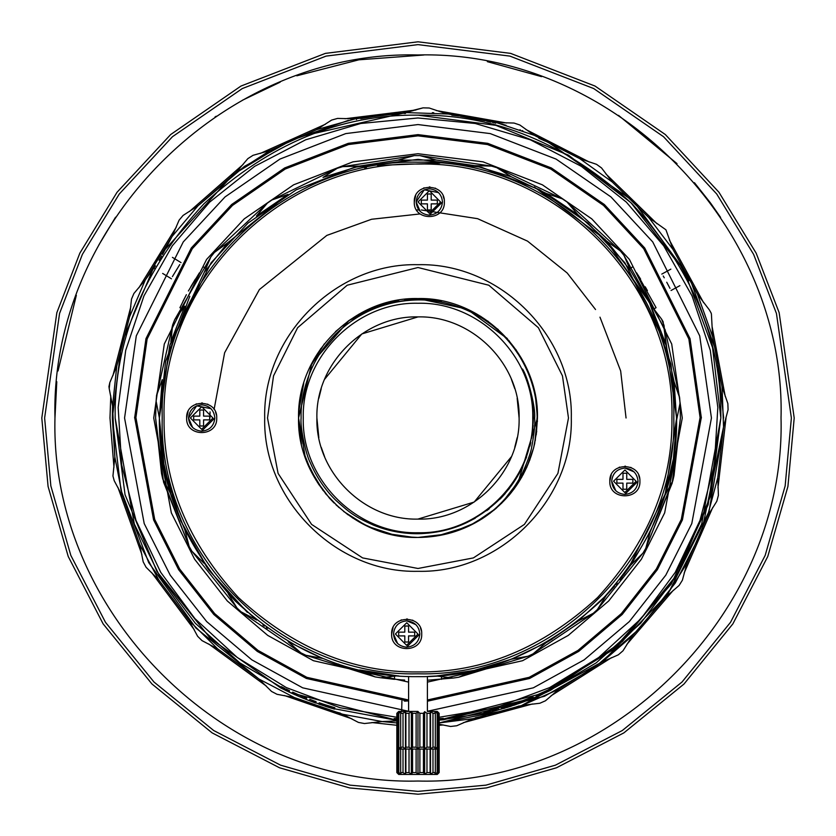 <?xml version="1.0" encoding="UTF-8"?>
<svg xmlns="http://www.w3.org/2000/svg" width="836" height="836" viewBox="0 0 836 836"><rect width="100%" height="100%" fill="white"/><g stroke="black" fill="none" stroke-linecap="round" stroke-linejoin="round"><path stroke-width="1.25" d="M419.881 747.175L423.444 747.175L424.667 748.837L426.977 747.175L430.112 747.175L430.53 748.837L432.985 747.175L435.316 747.175L434.887 748.837L437.197 747.175L438.43 747.175L437.207 748.837L439.161 747.175L437.28 749.056L398.72 749.056L396.839 747.175L398.793 748.837L397.57 747.175L398.803 747.175L401.113 748.837L400.684 747.175L403.015 747.175L405.47 748.837L405.888 747.175L409.023 747.175L411.333 748.837L412.556 747.175L416.119 747.175L418 748.837L419.881 747.175L419.881 713.317L418 711.655L419.881 713.317L423.444 713.317L424.667 711.655L426.977 713.317L430.112 713.317L430.53 711.655L432.985 713.317L435.316 713.317L434.887 711.655L437.197 713.317L438.43 713.317L437.207 711.655L439.161 713.317L439.161 772.568L437.207 774.23L439.088 772.568L439.088 747.248M439.161 772.568L437.28 774.449L398.72 774.449L396.839 772.568L398.793 774.23L397.57 772.568L398.803 772.568L401.113 774.23L400.684 772.568L403.015 772.568L405.47 774.23L405.888 772.568L409.023 772.568L411.333 774.23L412.556 772.568L416.119 772.568L418 774.23L419.881 772.568L423.444 772.568L424.667 774.23L426.977 772.568L430.112 772.568L430.53 774.23L432.985 772.568L435.316 772.568L434.887 774.23L437.197 772.568L438.43 772.568L437.207 774.23M396.912 747.248L396.912 772.568M397.57 747.907L397.57 772.568M398.803 749.056L398.803 772.568L401.113 774.23M400.684 749.056L400.684 772.568M403.015 749.056L403.015 772.568M405.47 749.056L405.47 774.23M405.888 749.056L405.888 772.568M409.023 749.056L409.023 772.568M411.333 749.056L411.333 774.23L412.556 772.568L412.556 749.056M416.119 749.056L416.119 772.568M418 749.056L418 774.23M419.881 749.056L419.881 772.568M423.444 749.056L423.444 772.568M424.667 749.056L424.667 774.23M426.977 749.056L426.977 772.568M430.112 749.056L430.112 772.568M430.53 749.056L430.53 774.23M432.985 749.056L432.985 772.568M435.316 749.056L435.316 772.568M437.197 749.056L437.197 772.568L434.887 774.23M438.43 747.907L438.43 772.568M408.595 711.436L408.595 676.47M439.161 713.317L437.28 711.436L427.405 711.436L427.405 676.47L436.402 675.979L474.19 670.462L511.413 659.176L545.939 642.779L578.198 621.043L606.382 595.222L611.503 589.61M418 711.436C442.861 711.436 442.861 711.436 418 711.436L398.72 711.436L418 711.436M396.912 747.175L396.912 713.317L398.793 711.655L397.57 713.317L398.803 713.317L401.113 711.655L400.684 713.317L403.015 713.317L405.47 711.655L405.888 713.317L409.023 713.317L411.333 711.655L412.556 713.317L416.119 713.317L418 711.655L417.937 748.784M416.119 747.175L416.119 713.317M423.444 713.317L423.444 747.175M411.333 711.655L411.333 748.837L412.556 747.175L412.556 713.317M424.667 711.655L424.667 748.837M426.977 713.317L426.977 747.175M409.023 747.175L409.023 713.317M430.112 713.317L430.112 747.175M405.888 747.175L405.888 713.317M430.53 711.655L430.53 748.837M405.47 748.837L405.47 711.655M432.985 713.317L432.985 747.175M403.015 747.175L403.015 713.317M435.316 713.317L435.316 747.175M400.684 747.175L400.684 713.317M437.197 713.317L437.197 747.175L434.887 748.837M401.113 748.837L398.803 747.175L398.803 713.317M438.43 713.317L438.43 747.175M397.57 747.175L397.57 713.317M439.088 713.317L439.088 747.175L437.207 748.837M571.302 418C573.412 499.918 499.918 573.412 418 571.302C336.082 573.412 262.588 499.918 264.698 418C262.588 336.082 336.082 262.588 418 264.698C499.918 262.588 573.412 336.082 571.302 418M568.48 418L557.915 473.395L524.402 524.402L473.395 557.915L418 568.48L362.605 557.915L311.598 524.402L278.085 473.395L267.52 418L273.539 375.866L297.616 327.712L347.191 285.222L418 267.52L488.809 285.222L538.384 327.712L562.461 375.866L568.48 418M391.635 634.409L391.635 634.022C390.705 614.606 422.661 614.606 421.731 634.022C422.661 653.428 390.705 653.428 391.635 634.022L393.045 627.658M400.925 620.113L401.531 619.873M406.683 618.974L407.341 618.985M412.441 620.113L413.036 620.385M420.581 628.264L421.438 631.065M609.82 481.63L609.82 481.243C608.89 461.838 640.836 461.827 639.916 481.243C640.836 500.659 608.89 500.659 609.82 481.243L611.231 474.879M619.1 467.345L619.716 467.105M624.868 466.195L625.516 466.206M630.626 467.345L631.222 467.606M638.767 475.485L639.613 478.286M414.28 202.364L414.269 201.978C413.339 182.572 445.295 182.572 444.365 201.978C445.295 221.394 413.339 221.394 414.269 201.978L415.68 195.624M423.559 188.079L424.176 187.839M429.317 186.93L429.976 186.951M435.075 188.079L435.681 188.34M443.226 196.22L444.073 199.02M186.637 418.387L186.637 418C185.707 398.584 217.663 398.584 216.733 418C217.663 437.416 185.707 437.416 186.637 418L188.048 411.636M195.927 404.101L196.544 403.861M201.685 402.952L202.343 402.962M207.443 404.101L208.049 404.363M215.583 412.242L216.44 415.043M418 673.816C554.696 677.338 677.338 554.696 673.816 418C677.338 281.304 554.696 158.662 418 162.184C281.304 158.662 158.662 281.304 162.184 418C158.662 554.696 281.304 677.338 418 673.816M534.246 186.961L605.128 239.462L649.447 302.559L670.953 364.088L676.637 418C677.526 484.013 652.268 544.967 600.885 600.885C544.967 652.268 484.013 677.526 418 676.637C351.987 677.526 291.032 652.268 235.115 600.885C183.732 544.967 158.474 484.013 159.362 418L169.708 345.581L211.09 262.817L247.937 223.139L296.289 189.793L354.339 167.325L418 159.362L481.661 167.325L539.711 189.793L588.063 223.139L624.91 262.817L666.292 345.581L676.637 418L665.226 493.992L628.484 568.292M247.383 612.38L208.613 569.828L180.618 520.671L164.41 468.839L159.362 418L165.674 361.225L189.793 296.289M418.084 316.896L418 316.896C472.026 315.506 520.494 363.974 519.104 418C520.494 472.026 472.026 520.494 418 519.104C363.974 520.494 315.506 472.026 316.896 418C315.506 363.974 363.974 315.506 418 316.896L361.831 333.94L324.587 379.314M321.243 388.656L318.84 398.27M519.104 418L517.16 398.281M514.757 388.656L511.402 379.304M467.105 309.121L488.318 321.452M515.781 349.406L526.586 368.237M535.437 396.18L537.443 418L536.263 434.71M526.795 467.303L514.14 488.872M490.199 513.158L469.268 525.886M433.79 536.398L418 537.443L405.533 536.785M369.658 527.234L352.311 517.756M323.177 490.627L309.728 468.432M299.915 435.964L298.556 418L299.581 402.346M421.616 298.609L428.711 299.037M460.605 306.415L480.951 316.489M508.769 340.356L523.461 361.915M529.94 459.675L521.486 477.649M496.103 508.372L473.552 523.744M359.156 314.054L348.727 320.7L384.769 303.28M430.415 299.204L418.387 298.556L441.753 300.939M474.639 312.842L498.266 329.551M521.246 357.933L530.829 378.802M537.381 414.154L535.259 440.739M523.169 474.618L508.988 495.382M412.169 537.297L399.106 535.939M365.698 525.384L343.575 511.423M317.67 482.821L306.498 460.835M299.006 428.356L298.786 425.409M311.034 364.851L324.347 343.868M335.466 331.662L348.727 320.7L373.556 307.136M404.342 299.34L417.06 298.556M388.897 533.849L413.475 537.36M436.037 536.075L453.969 531.895M481.421 519.219L495.445 508.936M513.889 489.217L523.482 474.043M533.619 447.971L536.712 431.24M537.391 421.678L536.545 403.37M530.567 378.06L522.49 360.128M507.233 338.601L466.906 309.027L418 298.556L382.24 304.043M505.237 493.533L501.13 498.037M534.915 393.557L530.369 377.485M507.577 338.988L506.511 337.796M473.051 311.995L466.216 308.724M399.012 300.082L367.161 309.926M349.093 320.439L311.933 363.064L298.556 418L305.37 457.773M303.343 451.471L311.232 471.535M325.413 493.47L339.019 507.598M360.964 522.949L378.123 530.588M517.703 483.762L537.443 418C539.084 354.171 481.829 296.916 418 298.556C354.171 296.916 296.916 354.171 298.556 418C296.916 481.818 354.171 539.095 418 537.443L421.354 537.402M449.329 533.264L468.902 526.063M496.156 508.33L511.277 492.603M526.586 467.763L533.692 447.699M320.92 348.413L310.219 366.523M303.792 383.024L298.724 411.73M311.096 471.274L319.038 484.89M336.093 504.934L348.016 514.798M371.153 527.871L387.172 533.399M482.738 518.372C499.28 507.065 512.196 492.54 521.486 474.796C522.605 473.343 530.933 453.948 531.644 447.229C534.235 433.612 535.239 423.862 534.632 418C535.886 407.989 527.715 376.482 522.49 369.021C529.721 384.55 533.358 400.872 533.399 418C531.445 465.652 509.312 500.471 467 522.479C452.318 529.543 435.984 533.295 418 533.734C402.576 533.776 387.716 530.912 373.441 525.123C353.429 516.178 349.636 512.572 335.591 500.085C324.932 489.582 316.468 477.042 310.187 462.465C306.101 455.369 299.978 427.238 301.096 418C300.699 403.663 303.593 388.656 309.78 372.992C315.632 358.654 324.055 345.916 335.069 334.745C358.257 312.204 385.898 300.594 418 299.905C448.012 299.403 481.003 312.476 502.081 334.243C524.245 356.282 537.318 386.849 537.276 418L534.726 443.331C527.265 475.203 509.939 500.221 482.738 518.372L482.675 518.414C462.945 530.965 441.387 537.308 418 537.443L445.64 534.194M451.398 532.678L475.768 522.542M493.951 510.19L510.002 494.18M301.43 444L298.546 418L298.661 413.089M309.581 367.871L324.274 343.962M530.766 442.505L529.93 446.1M489.217 508.8L486.73 510.702M527.401 381.289L531.675 398.145M533.159 425.503L531.623 438.179M526.565 457.135L519.104 473.625M509.511 488.308L500.053 499.144M475.276 518.184L466.927 522.51M521.769 477.147L501.558 503.356M467.637 526.638L437.75 535.792M394.393 535.092L367.798 526.377M334.066 502.979L329.478 498.204L315.82 479.854M532.741 418C534.319 356.69 479.31 301.681 418 303.259C356.69 301.681 301.681 356.69 303.259 418C301.681 479.31 356.69 534.319 418 532.741C479.31 534.319 534.319 479.31 532.741 418M316.896 418L318.84 437.719M321.243 447.344L324.598 456.696M417.885 519.104L474.169 502.06L511.413 456.686M514.757 447.344L517.16 437.73M611.701 481.243C612.495 489.123 616.853 493.512 624.764 494.41C632.758 493.616 637.178 489.227 638.035 481.243C637.231 473.364 632.873 468.975 624.962 468.076C616.968 468.871 612.548 473.26 611.701 481.243L615.839 490.826M624.764 494.41L638.035 481.243M624.785 492.529L636.154 481.285L624.941 469.957L613.582 481.202L624.785 492.529M622.987 489.238L622.987 483.124L616.874 483.124L616.874 479.362L622.987 479.362L622.987 473.249L626.749 473.249L626.749 479.362L632.862 479.362L632.862 483.124L626.749 483.124L626.749 489.238L622.987 489.238M624.994 468.076L634.137 471.901M438.597 192.635L424.26 189.824L416.15 201.978C416.955 209.857 421.313 214.246 429.223 215.145C437.218 214.361 441.638 209.972 442.484 201.978C441.69 194.109 437.332 189.72 429.411 188.811C421.428 189.605 417.007 193.994 416.15 201.978L420.299 211.571M429.223 215.145L442.484 201.978M429.244 213.264L440.603 202.019L429.401 190.692L418.031 201.946L429.244 213.264M427.436 209.972L427.436 203.859L421.323 203.859L421.323 200.097L427.436 200.097L427.436 193.983L431.198 193.983L431.198 200.097L437.312 200.097L437.312 203.859L431.198 203.859L431.198 209.972L427.436 209.972M393.516 634.022C394.31 641.891 398.667 646.28 406.589 647.189C414.572 646.395 418.993 642.006 419.85 634.022C419.045 626.143 414.687 621.754 406.777 620.855C398.782 621.65 394.362 626.039 393.516 634.022L397.654 643.605M406.589 647.189L419.85 634.022M406.599 645.308L417.969 634.054L406.756 622.736L395.397 633.981L406.599 645.308M404.802 642.017L404.802 635.903L398.688 635.903L398.688 632.141L404.802 632.141L404.802 626.028L408.564 626.028L408.564 632.141L414.677 632.141L414.677 635.903L408.564 635.903L408.564 642.017L404.802 642.017M406.808 620.855L415.962 624.68M210.965 408.658L196.627 405.847L188.518 418C189.323 425.879 193.68 430.268 201.591 431.167C209.575 430.373 213.995 425.984 214.852 418C214.047 410.121 209.69 405.732 201.779 404.833C193.795 405.627 189.375 410.016 188.518 418L192.656 427.583M201.591 431.167L214.852 418M201.601 429.286L212.971 418.042L201.769 406.714L190.399 417.958L201.601 429.286M199.804 425.994L199.804 419.881L193.691 419.881L193.691 416.119L199.804 416.119L199.804 410.006L203.566 410.006L203.566 416.119L209.679 416.119L209.679 419.881L203.566 419.881L203.566 425.994L199.804 425.994M214.089 409.483L224.623 352.761L259.411 289.538L326.824 235.407L371.571 219.262L420.163 213.922M439.767 163.114L377.402 165.423L439.767 163.114M366.398 167.44L364.559 167.827L366.398 167.44M159.394 418L156.123 401.186L159.362 417.77L162.226 379.649L156.541 395.564L156.123 401.186L156.541 395.564L162.215 379.659M170.857 341.746L172.644 324.922L170.868 341.725L184.808 306.133L174.693 319.676L172.644 324.922L174.693 319.676L184.798 306.143M228.009 242.513L288.002 194.401L256.464 216.012L267.384 203.106L272.034 199.919L288.002 194.412L228.009 242.513L214.361 252.482L210.86 256.892L204.214 272.431L210.86 256.892L214.361 252.482L227.998 242.513L204.214 272.431L169.99 344.631L159.362 418L162.257 456.571L170.732 493.825L184.892 530.055L207.516 568.292M337.232 168.318L342.603 166.646L359.49 166.071L322.999 177.441L337.232 168.318L342.603 166.646L359.501 166.061L397.936 160.146L414.217 155.611L419.85 155.59L436.152 160M474.629 165.643L491.537 166.092L496.929 167.733L511.214 176.741L474.649 165.643L491.537 166.092L496.929 167.733L511.224 176.751L546.347 193.45L562.356 198.853L567.027 201.999L578.031 214.821L546.347 193.45L511.224 176.751M676.637 418L663.094 321.672L661.579 319.112L664.035 325.392L665.759 343.784L650.366 304.419L630.71 270.864L623.949 255.367L620.417 250.988L606.696 241.123L620.417 250.988L623.949 255.367L630.71 270.864L606.696 241.123L578.042 214.821L567.027 201.999L562.356 198.853L546.347 193.45M664.63 495.884L672.729 481.055L664.63 495.884L673.419 458.692L674.025 475.579L673.419 458.692L676.627 419.923L680.013 403.37L676.627 419.923L674.088 381.791L679.637 397.748L674.088 381.791L665.759 343.795M680.013 403.37L679.637 397.748L680.013 403.37M674.025 475.579L672.729 481.055L674.025 475.579M397.936 160.146L414.217 155.611L419.85 155.59L436.162 160L474.764 165.664L436.162 160L397.936 160.146L359.48 166.071M228.144 593.644L237.016 608.023L228.144 593.644L256.109 619.706L241.134 611.868L256.109 619.706M288.19 641.703L300.897 652.843L288.19 641.703L322.571 658.392L305.955 655.299L322.571 658.392M359.699 669.981L375.124 676.899L359.699 669.981L397.476 675.822L380.683 677.756L397.476 675.822M623.165 575.481L630.825 564.969L650.157 531.989L664.641 495.863L650.157 531.989L645.779 548.312L650.157 531.989M661.579 319.112L650.366 304.419L630.71 270.864M606.696 241.123L578.042 214.821M204.214 272.431L169.99 344.631L159.362 418M550.663 690.233L622.475 641.39L677.756 573.684L710.642 495.926L720.841 418C721.876 340.712 692.312 269.328 632.141 203.859C566.672 143.688 495.288 114.124 418 115.159L495.842 125.337L568.438 155.162L630.94 202.657L679.135 264.625L679.741 264.291L688.76 280.802L688.153 281.136L712.554 347.64L720.841 418C721.876 340.712 692.312 269.328 632.141 203.859C566.672 143.688 495.288 114.124 418 115.159C340.712 114.124 269.328 143.688 203.859 203.859C143.688 269.328 114.124 340.712 115.159 418L134.324 524.015L159.676 576.056L195.384 623.322L239.807 662.864L290.27 692.584L395.961 720.036M418 115.159C340.712 114.124 269.328 143.688 203.859 203.859C143.688 269.328 114.124 340.712 115.159 418L125.045 494.724L156.907 571.427L210.588 638.673L280.687 687.923L281.335 686.669L283.289 687.652M439.161 717.267L495.863 707.737L549.701 687.568L598.712 657.493L641.076 618.619L675.248 572.378L699.972 520.473L714.352 464.806L717.831 407.414L710.307 350.409L692.041 295.892L663.721 245.857L626.363 202.145L581.365 166.354L530.358 139.811L475.235 123.488L418 117.98L360.765 123.488L305.642 139.811L254.635 166.354L209.637 202.145L172.279 245.857L143.959 295.892L125.693 350.409L118.169 407.414L121.648 464.806L136.028 520.473L160.752 572.378L194.924 618.619L237.288 657.493L286.299 687.568L340.137 707.737L396.839 717.267M280.687 687.923L286.967 691.027L287.584 689.752L286.016 689L285.4 690.264M286.351 690.724L287.365 691.215M288.148 691.591L292.464 693.598L292.548 692.396M314.649 702.658L306.007 699.377M315.371 701.425L316.102 701.686L315.621 703.013L309.341 700.683L334.463 709.095L318.767 704.121L319.227 702.783L323.135 704.111L322.686 705.448M331.443 708.207L394.362 719.921M396.807 720.099L396.912 718.688L395.741 718.605L395.637 720.015L394.749 719.942M395.741 718.605L394.958 718.552L395.167 719.974M124.564 418L144.21 523.566L170.199 575.158L206.68 621.587L251.803 659.834L302.684 687.829L408.595 711.29L302.684 687.829L251.803 659.834L206.68 621.587L170.199 575.158L144.21 523.566L124.564 418L136.299 335.842L183.251 241.938L225.051 196.92L279.914 159.091L345.77 133.593L418 124.564L490.23 133.593L556.086 159.091L610.949 196.92L652.749 241.938L699.701 335.842L711.436 418L691.79 523.566L665.801 575.158L629.32 621.587L584.197 659.834L533.316 687.829L427.405 711.29L533.316 687.829L584.197 659.834L629.32 621.587L665.801 575.158L691.79 523.566L711.436 418M717.8 477.596L723.537 426.862L701.623 531.968L675.3 583.005L639.08 629.08L594.615 667.473L544.497 696.263L439.161 722.931L472.957 718.678L522.228 705.344L558.939 689.23L602.119 661.987L632.455 635.799L665.717 597.071L687.025 563.109L707.423 516.314L717.8 477.596L723.537 426.862L709.032 511.433L668.068 593.779L602.495 661.704L521.183 705.72M712.617 336.584L722.064 386.807L712.638 336.636L697.548 294.376L709.356 309.895L697.548 294.376L673.074 249.567L697.548 294.376L673.074 249.567L665.937 229.816L673.074 249.567L648.84 217.642L612.265 182.018L648.84 217.642L612.265 182.018L579.714 158.621L539.586 137.564M496.197 122.505L446.037 113.623L461.064 115.389M451.179 114.145L446.037 113.623L429.213 108.011L446.037 113.623L496.302 122.537L450.771 114.104L405.962 112.578L355.3 118.837L316.687 129.622L270.101 150.501L236.369 172.153L197.986 205.813L244.446 166.385L296.811 137.386L405.962 112.578L355.3 118.837L382.794 114.375L376.21 115.211L376.346 116.141L386.19 114.94M154.608 268.544L153.908 268.116L145.318 279.893L172.111 236.431L162.518 254.531M236.369 172.153L247.853 158.641L236.369 172.153L197.986 205.813L172.111 236.431L179.113 220.14L172.111 236.431L145.318 279.893L133.906 293.467L145.318 279.893L129.59 316.76L116.768 366.168L129.59 316.76L116.768 366.168L112.567 406.035L114.846 457.041L112.337 418L112.567 406.035L114.846 457.041L122.558 496.375L139.727 544.455L122.558 496.375L139.727 544.455L158.662 579.787L189.208 620.688L158.662 579.787L189.208 620.688L217.694 648.882L258.92 678.999L195.948 628.055L148.714 562.628L120.948 490.053L112.337 418L121.638 343.168L157.941 257.383L233.16 174.557L286.529 142.057L348.33 120.384M313.615 705.281L294.439 697.579L342.697 714.237L294.439 697.579L342.697 714.237L313.448 705.229L324.065 708.865M396.839 720.914L382.115 721.552L364.486 723.537L382.115 721.552L396.839 720.914M450.583 726.474L439.161 724.237L450.583 726.474L456.696 725.763L450.583 726.474M401.917 700.913L401.677 710.987M408.595 701.216L306.394 678.466L257.31 651.401L213.797 614.47L178.622 569.65L153.573 519.867L134.627 417.227M701.373 417.227L682.427 519.867L657.378 569.65L622.203 614.47L578.69 651.401L529.606 678.466L427.405 701.216M408.595 699.993L306.843 677.327L257.979 650.387L214.653 613.603L179.646 568.982L154.702 519.417L135.85 417.227M700.15 417.227L681.298 519.417L656.354 568.982L621.347 613.603L578.021 650.387L529.157 677.327L427.405 699.993M134.627 418L145.966 338.653L191.298 247.978L231.676 204.496L284.648 167.963L348.246 143.343L418 134.627L487.754 143.343L551.352 167.963L604.323 204.496L644.702 247.978L690.034 338.653L701.373 418M427.405 682.113L522.573 660.712L568.24 635.423L608.702 600.969L641.4 559.2L664.672 512.844L682.28 418L671.705 344.004L629.424 259.432L591.773 218.886L542.365 184.808L483.051 161.85L418 153.719L352.949 161.85L293.635 184.808L244.227 218.886L206.576 259.432L164.295 344.004L153.719 418L171.328 512.844L194.6 559.2L227.298 600.969L267.76 635.423L313.427 660.712L408.595 682.113M135.85 418L147.136 338.998L192.28 248.71L232.481 205.426L285.222 169.039L348.549 144.534L418 135.85L487.451 144.534L550.778 169.039L603.519 205.426L643.72 248.71L688.864 338.998L700.15 418M156.133 401.249L155.6 418L163.532 482.048L189.124 546.336L162.79 478.997M192.008 551.342L236.985 607.96L192.008 551.342M241.196 611.9L300.845 652.791L241.196 611.9M306.028 655.309L375.061 676.857L306.028 655.309M394.487 676.073L394.487 679.344L380.756 677.745L401.364 679.867M427.405 680.232L453.07 678.048L427.405 680.232M458.776 677.212L527.986 656.239L458.776 677.212M533.201 653.762L593.173 613.363L533.201 653.762M597.427 609.465L642.874 553.223L597.427 609.465M674.025 475.506L680.399 418L672.207 483.051L645.789 548.238L672.698 481.118M680.399 418L679.992 403.443M679.616 397.685L665.153 329.844L623.98 255.44M620.354 250.946L567.069 202.061M562.294 198.832L496.992 167.775M491.463 166.092L419.923 155.611M414.154 155.632L342.676 166.646M337.169 168.36L272.097 199.898M267.342 203.158L214.424 252.441M210.829 256.955L174.734 319.624M172.634 324.995L156.562 395.501M182.614 309.247L179.918 307.69L186.386 294.68M182.917 301.43L186.344 294.763M188.393 290.98L199.376 272.881M195.363 279.13L190.754 286.811M636.51 272.724L656.082 307.69L653.7 309.069M647.419 290.646L645.235 286.79M640.606 279.078L636.802 273.163M203.43 266.966L206.032 268.471M629.654 268.649L632.57 266.966M441.512 676.491L441.512 679.344M404.666 680.065L401.928 679.908M161.505 473.364L155.6 418M626.049 418L620.667 370.985L599.976 317.168M595.535 309.529L567.216 273.027L527.506 241.113L477.586 218.677L421.365 209.982M418.846 209.961L416.568 209.961M210.045 411.908L209.951 418M396.839 722.931L382.115 721.552L396.839 722.931M544.194 140.636L544.476 139.727M535.468 135.808L538.018 136.885M544.309 140.688L538.844 138.264L539.22 137.407L545.438 140.176M542.574 138.87L536.931 136.425M458.661 115.054L452.433 114.281M405.962 112.578L423.058 107.854L403.736 112.672L405.45 112.599L405.491 113.539M369.763 116.173L366.889 116.643M362.928 117.343L361.57 117.594M358.529 118.179L355.812 118.733M355.666 118.764L358.999 118.085M367.077 116.612L369.397 116.225M375.604 116.246L375.103 115.358M372.407 115.755L361.915 117.531M361.225 117.657L360.128 117.866M488.255 121.481L486.677 121.115L486.886 120.206L492.623 121.586L492.394 122.495M475.475 118.743L475.653 117.824L485.099 119.788L484.89 120.708L460.437 116.246L460.573 115.316L470.281 116.841M389.722 114.595L382.909 115.305L382.794 114.375L391.384 113.497M394.164 113.268L400.392 112.85M394.759 114.166L385.532 115.013L394.759 114.166L394.686 113.226L393.766 113.299M392.345 113.414L390.506 113.581M389.837 113.633L385.25 114.093M432.337 112.672L433.748 112.745M457.522 115.849L452.036 115.18L452.224 114.26M455.003 114.584L454.888 115.525M456.811 115.755L457.02 114.835M458.243 115.943L458.974 115.096M468.035 116.455L470.104 116.81M485.099 119.788L484.89 120.708L485.099 119.788L487.054 120.238M492.477 121.544L494.442 122.046M494.275 122.976L494.504 122.066L495.696 122.38M495.612 123.331L495.936 122.443M497.514 122.861L499.573 123.425M501.715 124.021L506.052 125.296M519.856 129.81L520.473 130.029M522.113 130.615L522.897 130.897M544.696 139.831L633.604 201.33L689.47 277.531L716.546 352.447L723.662 418M534.288 135.327L519.867 125.013L534.288 135.327L579.714 158.621L534.288 135.327L496.302 122.537L514.025 123.049L496.302 122.537M41.8 418L56.848 312.664L79.838 253.151L117.04 192.28L170.638 134.565L240.967 86.056L325.392 53.379L418 41.8L510.608 53.379L595.033 86.056L665.362 134.565L718.96 192.28L756.162 253.151L779.152 312.664L794.2 418L787.92 486.458L767.782 556.473L732.879 623.865L684.015 684.015L623.865 732.879L556.473 767.782L486.458 787.92L418 794.2L349.542 787.92L279.527 767.782L212.135 732.879L151.985 684.015L103.121 623.865L68.218 556.473L48.08 486.458L41.8 418L56.848 312.664L79.838 253.151L117.04 192.28L170.638 134.565L240.967 86.056L325.392 53.379L418 41.8L510.608 53.379L595.033 86.056L665.362 134.565L718.96 192.28L756.162 253.151L779.152 312.664L794.2 418L787.92 486.458L767.782 556.473L732.879 623.865L684.015 684.015L623.865 732.879L556.473 767.782L486.458 787.92L418 794.2L349.542 787.92L279.527 767.782L212.135 732.879L151.985 684.015L103.121 623.865L68.218 556.473L48.08 486.458L41.8 418M44.621 418L59.555 313.458L82.377 254.384L119.297 193.973L172.488 136.686L242.294 88.553L326.092 56.106L418 44.621L509.908 56.106L593.706 88.553L663.512 136.686L716.703 193.973L753.623 254.384L776.445 313.458L791.378 418L785.15 485.946L765.159 555.438L730.518 622.318L682.019 682.019L622.318 730.518L555.438 765.159L485.946 785.15L418 791.378L350.054 785.15L280.562 765.159L213.682 730.518L153.981 682.019L105.482 622.318L70.841 555.438L50.85 485.946L44.621 418M519.574 706.295L518.842 706.545M508.131 710.067L519.104 706.462L509.312 709.701L439.161 722.931M328.308 710.203L316.186 705.709L319.331 707.298M258.92 678.999L271.554 691.445L258.92 678.999L217.684 648.872L258.92 678.999L294.439 697.579L277.019 694.298L294.439 697.579M343.23 714.372L342.446 714.174M520.755 705.877L515.916 707.057M509.312 709.701L505.78 710.788L509.312 709.701M502.645 711.708L488.537 715.407L502.645 711.708M469.727 719.253L472.079 718.845M331.474 711.164L333.825 711.844M331.474 710.673L335.393 712.293M335.393 711.802L340.356 713.15L335.393 711.802M324.18 708.416L318.934 706.671M316.98 705.992L313.448 705.229M313.448 704.727L316.186 705.709M319.331 706.796L328.339 709.722M506.491 710.088L505.78 710.297M509.312 709.21L519.104 705.96M488.537 714.926L500.294 711.885L488.537 714.926M483.051 716.661L485.402 715.658L475.37 717.748L481.484 716.995M385.532 115.013L385.438 114.072M394.101 114.218L390.046 114.563M404.227 113.591L404.185 112.651M397.612 113.957L397.549 113.027M382.909 115.305L376.346 116.141M460.437 116.246L460.573 115.316L460.437 116.246M469.727 117.698L469.895 116.779L469.727 117.698M490.816 122.108L486.677 121.115M372.553 116.685L373.535 116.538L372.553 116.685M375.594 116.246L361.392 118.576M369.543 117.155L367.234 117.542M369.073 117.228L369.742 117.124M374.852 116.35L374.1 116.455M373.786 116.507L372.699 116.664M373.817 115.546L373.953 116.476L374.894 116.34L374.758 115.41M373.953 116.476L370.212 117.05L370.066 116.12M370.212 117.05L360.797 118.691M356.512 119.548L356.324 118.628M457.71 115.88L458.536 115.985M493.627 122.808L493.857 121.899L493.627 122.808M544.988 141.002L545.354 140.134M545.051 141.023L543.525 140.333L543.912 139.476M539.68 138.63L539.105 138.379M452.349 115.222L451.827 115.159M406.286 701.132L404.258 701.038M173.428 274.887L173.115 275.41M172.404 276.632L179.75 264.584M663.22 275.995L664.265 277.803M666.731 282.234L669.991 288.378M338.026 713.014L337.065 712.753M336.072 712.481L342.833 714.278M341.631 713.965L340.597 713.704M474.294 718.438L480.71 717.163M479.895 717.33L478.767 717.56M478.694 717.581L477.565 717.8M476.363 718.04L475.245 718.26M450.771 114.104L452.987 114.344M661.788 274.103L670.869 269.14M671.057 290.479L679.887 285.651M171.484 278.816L162.644 273.435M159.059 260.247L161.651 256.004M181.036 262.608L172.435 257.373M418 781.033C224.017 786.039 49.961 611.983 54.967 418C49.961 224.017 224.017 49.961 418 54.967C611.983 49.961 786.039 224.017 781.033 418C786.039 611.983 611.983 786.039 418 781.033M688.76 280.802L679.741 264.291M155.433 265.858L153.908 268.116M487.764 712.7L439.161 720.099L545.73 692.584L596.193 662.864L640.616 623.322L676.324 576.056L701.676 524.015L720.841 418L708.165 504.693L671.203 584.124L613.049 649.666L538.572 695.803L532.71 698.279L443.446 719.775L438.743 720.13M723.537 426.862L728.083 409.724L723.537 426.862L722.064 386.807L712.638 336.636L711.405 313.939L712.638 336.636M316.687 129.622L331.631 120.081L316.687 129.622L270.101 150.501L253.036 155.318L247.853 158.641L253.036 155.318L270.101 150.501M342.697 714.237L358.435 722.419L364.486 723.537L358.435 722.419L342.697 714.237L382.115 721.552M472.957 718.678L456.696 725.763L472.957 718.678L522.228 705.344L539.847 703.254L522.228 705.344M558.939 689.23L545.48 700.777L558.939 689.23L602.119 661.987L618.337 654.818L622.998 650.795L632.455 635.799L665.717 597.071L679.114 585.44L682.385 580.226L687.025 563.109L707.423 516.314L716.807 501.266L707.423 516.314M179.113 220.14L183.084 215.437L179.113 220.14M131.492 299.131L133.906 293.467L131.492 299.131L129.59 316.76L131.492 299.131M665.937 229.816L648.84 217.642L665.937 229.816M612.265 182.018L601.512 167.921L612.265 182.018M709.356 309.895L710.966 312.716L709.356 309.895M56.785 381.707L54.967 418C49.961 611.983 224.017 786.039 418 781.033C611.983 786.039 786.039 611.983 781.033 418L781.033 416.453M720.601 217.433L710.788 203.367M710.391 202.824L694.423 182.666M677.014 163.626L618.515 115.368M541.571 76.64L487.325 61.645M423.8 55.009L358.916 59.805L296.811 75.794M280.185 82.147L242.398 100.257M216.179 116.235L214.967 117.05M115.546 217.214L98.847 244.979M76.348 295.244L58.029 370.965M718.396 495.32L716.807 501.266L718.396 495.32L717.8 478.495L718.396 495.32M687.025 563.109L682.385 580.226L679.114 585.44L665.717 597.071M632.455 635.799L622.998 650.795L618.337 654.818L602.119 661.987M539.847 703.254L545.48 700.777L539.847 703.254M271.554 691.445L277.019 694.298L271.554 691.445M217.694 648.882L202.009 640.627L217.694 648.882M189.208 620.688L197.63 636.3L202.009 640.627L197.63 636.3L189.208 620.688M158.662 579.787L146.091 567.278L158.662 579.787M139.727 544.455L143.186 561.844L146.091 567.278L143.186 561.844L139.727 544.455M122.558 496.375L114.218 480.721L122.558 496.375M112.944 475.987L114.218 480.721L112.944 475.987L114.846 457.041L112.944 475.987M112.567 406.035L109.202 388.625L112.567 406.035M108.962 386.493L109.202 388.625L109.85 382.501L116.768 366.168L109.85 382.501L108.962 386.493M197.986 205.813L183.084 215.437L197.986 205.813M355.3 118.837L337.566 118.419L331.631 120.081L337.566 118.419L355.3 118.837M429.213 108.011L423.058 107.854L429.213 108.011M519.867 125.013L514.025 123.049L519.867 125.013M579.714 158.621L596.507 164.326L579.714 158.621M601.512 167.921L596.507 164.326L601.512 167.921M711.405 313.939L710.966 312.716L711.405 313.939M722.064 386.807L727.853 403.569L722.064 386.807M728.083 409.724L727.853 403.569L728.083 409.724M781.033 418C786.039 224.017 611.983 49.961 418 54.967C224.017 49.961 49.961 224.017 54.967 418M726.014 418L717.978 487.879L726.014 418M712.721 507.494L684.172 572.994L712.721 507.494M673.377 590.206L626.833 644.41L673.377 590.206M611.461 657.681L551.028 695.803L611.461 657.681M532.428 703.975L463.457 722.638L532.428 703.975M443.279 724.979L439.161 725.282L443.279 724.979M396.839 725.282L371.874 722.544L396.839 725.282M351.904 718.835L284.365 695.51L351.904 718.835M266.36 686.105L208.676 643.95L266.36 686.105M194.234 629.665L151.483 572.409L194.234 629.665M141.89 554.508L117.866 487.221L141.89 554.508M113.957 467.293L109.986 418L110.78 395.909L109.986 418L113.957 467.293M112.902 375.709L130.855 306.551L112.902 375.709M138.828 287.866L176.323 227.047L138.828 287.866M189.427 211.529L243.151 164.42L189.427 211.529M260.247 153.448L325.444 124.219L260.247 153.448M345.007 118.764L415.92 109.997L345.007 118.764M436.225 110.53L506.574 122.996L436.225 110.53M525.823 129.476L589.401 162.079L525.823 129.476M605.901 173.94L657.075 223.797L605.901 173.94M669.354 239.974L703.609 302.684L669.354 239.974M712.063 326.364L725.272 396.588L712.063 326.364M490.439 712.053L490.095 710.684L490.439 712.053L492.394 711.561L488.872 712.429L488.537 711.06L486.594 711.52L488.151 711.154M494.003 711.143L492.394 711.561L492.049 710.192L488.537 711.06M490.826 711.958L496.699 710.433L496.333 709.074L496.699 710.433L519.407 703.358L520.191 703.076L519.71 701.749L520.88 701.331L518.926 702.031L519.407 703.358M505.341 707.977L504.139 708.332L503.345 707.099L503.742 708.447M508.048 707.141L507.63 705.793L508.048 707.141L510.012 706.524L507.661 707.266L506.491 707.622L506.073 706.274L503.742 706.984M519.992 703.149L521.748 702.512L520.88 701.331L522.824 700.62L523.315 701.937L521.361 702.658M530.546 699.147L523.712 701.791M533.284 698.039L536.618 696.639L536.064 695.343L536.618 696.639M544.664 693.075L538.572 695.803L538.018 694.507L536.064 695.343M550.307 690.411L548.353 691.351M549.921 690.599L549.304 689.324L550.088 688.948L550.705 690.222L544.832 693.002L544.246 691.717L538.018 694.507M546.399 692.271L538.572 695.803L542.877 693.89L542.303 692.605L536.848 695.009L537.402 696.304L538.969 695.636M537.799 696.137L537.015 696.472M525.008 699.795L525.269 701.205L523.315 701.937M531.529 698.75L530.755 699.074L531.529 698.75L531.006 697.443L527.108 698.99L527.62 700.307M486.134 713.077L484.169 713.526L483.866 712.147L485.81 711.708L486.134 713.077M484.953 713.348L489.656 712.241L489.321 710.872L494.389 709.586L494.745 710.955M492.007 711.655L493.177 711.363L492.822 709.994L491.662 710.297M503.356 708.562L504.526 708.217L504.129 706.859L506.073 706.274M513.952 704.048L514.318 705.114L513.868 703.776L515.812 703.118L516.272 704.455L513.534 705.375L513.085 704.037L511.914 704.424L512.353 705.762M510.796 706.274L510.357 704.936L511.141 704.675L511.58 706.023L510.012 706.524L509.584 705.176L506.856 706.033L507.274 707.381M394.958 718.552L394.456 719.921L394.174 718.49L394.09 719.608M295.212 694.831L292.464 693.598L292.663 692.135L292.077 693.42M298.745 696.378L299.539 696.712L298.745 696.378M304.241 698.666L301.89 697.694M294.826 694.664L294.042 694.308M303.855 698.509L304.388 697.193L302.82 696.555L302.277 697.861L297.574 695.865L295.996 695.176L296.571 693.89L293.049 692.312L293.833 692.668L293.258 693.953M549.806 640.533L578.198 621.043L593.236 613.331L597.395 609.528L606.382 595.222L630.825 564.969L642.926 553.171L645.779 548.312L642.926 553.171L630.825 564.969M614.627 586.015L611.973 589.077M615.724 584.73L617.146 583.026M619.831 579.735L620.657 578.7M546.796 692.093L545.803 690.996M542.303 692.605L543.86 691.894M537.235 694.841L536.461 695.176M540.537 694.946L539.962 693.65M544.445 693.18L548.75 691.163L548.134 689.888L544.246 691.717M546.974 690.442L548.134 689.888M530.223 697.757L528.937 698.269M521.016 701.279L523.211 700.474M525.405 699.648L528.133 698.593M526.638 699.168L522.824 700.62M529.575 699.533L529.052 698.227M532.71 698.279L532.177 696.973L531.006 697.443M533.493 697.955L532.95 696.649L532.177 696.973M530.62 697.6L529.836 697.914L530.62 697.6M524.778 699.889L527.108 698.99M522.051 700.902L521.267 701.185M486.918 712.899L486.594 711.52L485.423 711.791M486.521 712.983L485.81 711.708M487.691 712.711L487.367 711.342M490.042 712.147L489.708 710.778M492.791 711.457L492.049 710.192M493.961 711.164L493.606 709.795L492.435 710.098M493.606 709.795L495.56 709.283L495.915 710.642M496.406 709.346L495.56 709.283M498.287 708.541L496.333 709.074L498.287 708.541L498.653 709.9M505.31 707.977L504.902 706.629M507.661 707.266L507.243 705.918M510.399 706.399L509.584 705.176M511.141 704.675L509.97 705.062M515.812 703.118L513.085 704.037M510.357 704.936L508.027 705.678M504.129 706.859L502.175 707.434L504.129 706.859M503.345 707.099L501.401 707.664L501.788 709.022M438.639 718.72L443.32 718.364L443.446 719.775M440.98 718.552L441.094 719.963M323.135 704.111L325.476 704.884L325.047 706.221L331.714 708.291M324.838 704.675L334.849 707.737L334.463 709.095M334.849 707.737L334.107 707.517M319.227 702.783L320.313 703.16M287.584 689.752L289.538 690.682L288.932 691.957M286.016 689L286.717 689.334M282.265 688.718L282.892 687.453L284.846 688.425L284.219 689.69M282.892 687.453L281.335 686.669M311.044 699.816L309.853 699.366L309.341 700.683M314.451 702.585L314.932 701.258L309.853 699.366M316.102 701.686L314.932 701.258M294.429 694.486L295.003 693.201L293.446 692.49M297.574 695.865L298.128 694.57L296.571 693.89L298.724 694.831M298.128 694.57L301.263 695.907L300.709 697.203M303.604 696.879L301.263 695.907M305.025 698.98L305.558 697.673L304.388 697.193L305.558 697.673M305.809 699.293L306.342 697.987L306.206 699.45M304.774 697.36L306.728 698.144M302.82 696.555L300.866 695.74M295.401 693.368L294.45 692.95M297.511 694.298L296.571 693.89M302.433 696.398L299.225 695.04M300.479 695.573L299.309 695.082M427.405 676.47L436.402 675.979L453.143 678.059L458.713 677.244L474.19 670.462L511.413 659.176L528.059 656.229L533.138 653.815L545.939 642.779L533.138 653.815L528.059 656.229L511.413 659.176M673.419 458.692L676.627 419.923M620.385 579.045L622.392 576.485M612.621 588.335L611.847 589.223M623.102 575.565L624.722 573.444M546.744 642.32L551.969 639.237M552.073 639.174L551.509 639.509M548.489 641.306L545.939 642.779M549.733 640.575L548.949 641.034L549.733 640.575M396.64 675.749L397.424 675.822M397.696 675.843L398.929 675.937M338.204 664.024L338.988 664.275M329.572 661.057L330.513 661.391L329.572 661.057M256.547 620.051L255.743 619.413M266.287 627.46L267.489 628.327M264.385 626.08L262.891 624.962M325.476 704.884L332.111 706.932M546.012 692.459L548.75 691.163M606.382 595.222L597.395 609.528L593.236 613.331L578.198 621.043M474.19 670.462L458.713 677.244L453.143 678.059L436.371 675.979M375.124 676.899L380.683 677.756L375.124 676.899M300.897 652.843L305.955 655.299L300.897 652.843M237.016 608.023L241.134 611.868L237.016 608.023M203.953 563.182L191.946 551.29L203.953 563.182M184.892 530.055L189.145 546.41L191.946 551.29L189.145 546.41L184.892 530.055M162.748 478.934L170.732 493.825L162.748 478.934L161.505 473.437L162.257 456.56L161.505 473.437M288.002 194.401L272.034 199.919L267.384 203.106L256.464 216.012M164.065 418C160.564 282.307 282.307 160.564 418 164.065C553.693 160.564 675.436 282.307 671.935 418C672.802 482.811 648.015 542.658 597.562 597.562C542.658 648.015 482.811 672.802 418 671.935C353.189 672.802 293.342 648.015 238.438 597.562C187.985 542.658 163.198 482.811 164.065 418M375.364 116.277L375.228 115.347M372.323 116.716L372.187 115.786M541.968 139.633L542.345 138.776M396.839 738.71L396.839 772.568M396.839 747.175L396.839 713.317L398.72 711.436M369.522 116.204L369.669 117.134M545.563 140.229L545.177 141.085M540.14 137.804L539.763 138.661M453.561 114.417L453.446 115.347"/></g></svg>
